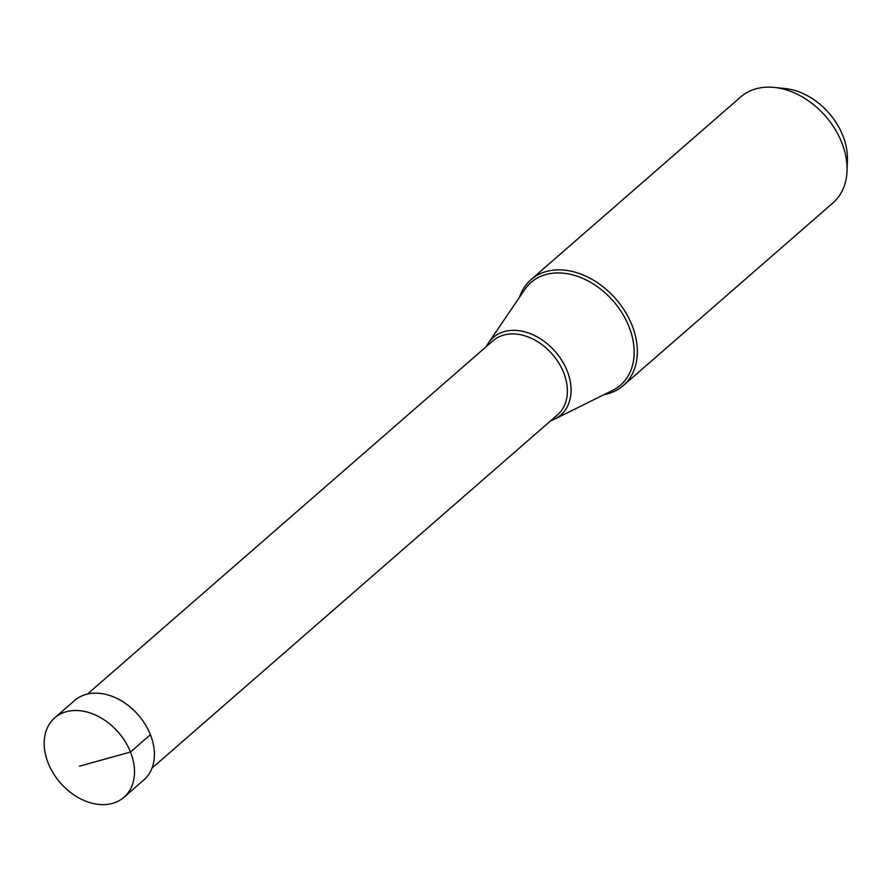 <?xml version="1.0" encoding="UTF-8"?>
<svg xmlns="http://www.w3.org/2000/svg" width="892" height="892" viewBox="0 0 892 892"><rect width="100%" height="100%" fill="white"/><g stroke="black" fill="none" stroke-linecap="round" stroke-linejoin="round"><path stroke-width="1.34" d="M79.455 766.183L130.488 752.034A52.684 38.468 -131.1 0 0 54.724 717.848A52.684 38.468 -131.1 0 0 48.19 763.117A52.684 38.468 -131.1 0 0 123.943 797.303A52.684 38.468 -131.1 0 0 130.488 752.034L150.402 734.673A52.684 38.468 48.9 0 1 143.868 779.942L123.943 797.303M54.724 717.848L74.649 700.488A52.684 38.468 48.9 0 1 150.402 734.673M604.185 394.587A70.245 51.29 -131.1 0 0 623.285 385.567A70.245 51.29 -131.1 0 0 631.993 325.212A70.245 51.29 -131.1 0 0 531.008 279.642A70.245 51.29 -131.1 0 0 519.456 297.326M531.008 279.642L740.728 96.938A70.245 51.29 48.9 0 1 774.412 87.438A70.245 51.29 48.9 0 1 841.725 142.508A70.245 51.29 48.9 0 1 847.032 170.796A70.245 51.29 48.9 0 1 833.005 202.863L623.285 385.567M774.412 87.438L785.339 88.576A60.02 43.831 48.9 0 1 842.862 135.64A60.02 43.831 48.9 0 1 847.4 159.813L847.032 170.796M550.877 420.634A51.424 37.542 -131.1 0 0 554.824 419.017A51.424 37.542 -131.1 0 0 567.145 370.882A51.424 37.542 -131.1 0 0 528.833 333.106A51.424 37.542 -131.1 0 0 488.493 342.863A51.424 37.542 -131.1 0 0 486.352 346.564M488.493 342.863L524.764 289.51A68.115 49.74 48.9 0 1 578.206 276.587A68.115 49.74 48.9 0 1 628.971 326.628A68.115 49.74 48.9 0 1 612.648 390.395L554.824 419.017M87.494 694.043L493.02 340.755A49.116 35.858 48.9 0 1 563.644 372.622A49.116 35.858 48.9 0 1 557.545 414.813L152.019 768.101"/></g></svg>
